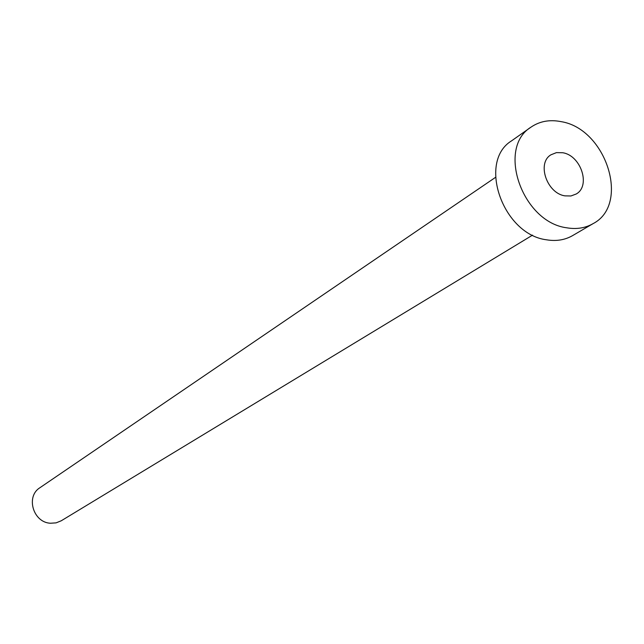 <?xml version="1.0" encoding="UTF-8"?>
<svg xmlns="http://www.w3.org/2000/svg" width="644" height="644" viewBox="0 0 644 644"><rect width="100%" height="100%" fill="white"/><g stroke="black" fill="none" stroke-linecap="round" stroke-linejoin="round"><path stroke-width="0.97" d="M565.029 195.865L570.938 195.969L576.171 194.021C591.007 186.003 580.952 155.421 562.703 152.741L556.44 152.62L550.95 154.802C536.573 163.093 546.901 193.425 565.029 195.865M532.572 235.132L61.236 520.787L56.06 522.872L50.425 523.234C33.134 522.526 25.51 496.435 39.96 487.693L495.461 177.406M593.084 223.637L572.588 235.615C564.917 240.011 556.239 241.411 546.547 239.801C502.723 234.472 477.397 161.515 511.626 140.803L531.026 127.126C539.68 121.233 549.686 119.398 561.021 121.627C606.157 128.655 630.46 204.381 593.084 223.637C585.34 228.081 576.557 229.465 566.744 227.799C522.365 222.228 496.452 148.015 531.026 127.126"/></g></svg>
